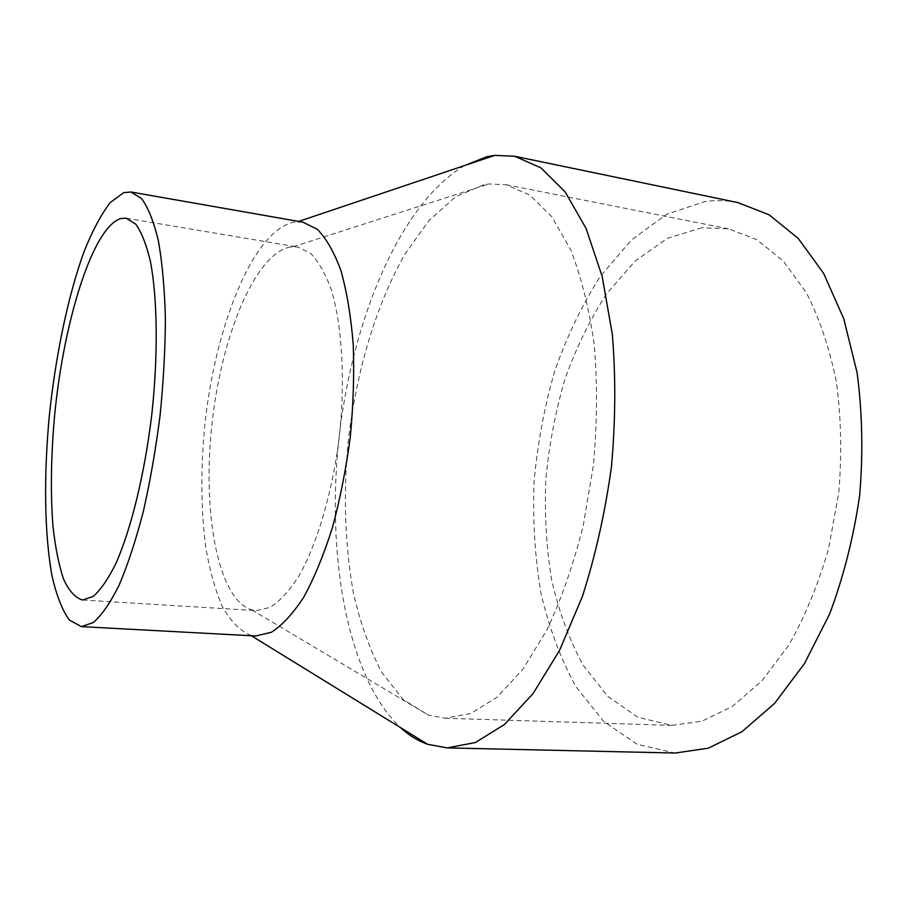 <?xml version="1.0" encoding="UTF-8"?>
<svg xmlns="http://www.w3.org/2000/svg" width="908" height="908" viewBox="0 0 908 908"><rect width="100%" height="100%" fill="white"/><g stroke="black" fill="none" stroke-linecap="round" stroke-linejoin="round"><path stroke-width="0.68" stroke-dasharray="4.54 3.41" d="M737.977 202.62C726.933 200.373 715.913 200.021 704.903 201.565L666.71 214.265L631.412 239.996L600.37 276.338C582.062 304.929 566.808 336.641 554.606 371.451C544.289 407.386 537.434 444.307 534.029 482.216C532.644 520.114 534.926 556.956 540.862 592.742C548.886 627.349 560.542 658.606 575.831 686.493L603.434 721.168L636.962 744.22L675.166 753.038M464.476 165.574C400.473 203.483 352.735 318.424 339.229 435.908C325.915 553.415 346.527 676.165 400.349 727.512M701.805 227.738L667.459 238.305L635.498 260.755L607.191 293.034C590.416 318.64 576.387 347.185 565.094 378.693C555.514 411.267 549.09 444.806 545.833 479.31C544.425 513.826 546.366 547.365 551.644 579.928C558.829 611.39 569.293 639.754 583.038 665.019L607.804 696.379L637.791 717.241L671.852 725.39L701.963 721.179L732.506 706.333L762.039 680.705L788.961 644.839C805.146 616.26 818.369 584.15 828.618 548.5L838.754 492.919C841.932 454.84 841.171 418.009 836.484 382.404C829.617 348.479 819.561 318.56 806.327 292.671L783.32 261.039L756.909 239.701L728.522 228.816L701.805 227.738M483.555 184.789L455.555 196.786L429.166 220.349L405.388 253.434C376.128 304.35 356.129 372.042 348.104 442.082C343.201 495.507 344.995 545.958 353.496 593.457C360.419 623.455 369.885 649.822 381.905 672.567L403.163 699.523L428.474 715.152L445.226 718.228L470.753 713.484L497.039 697.242L522.849 669.31L546.775 630.231C561.382 599.087 573.561 564.118 583.299 525.323L593.446 464.919C597.158 423.627 597.441 383.823 594.309 345.505C589.269 309.106 581.404 277.235 570.712 249.882L551.86 216.842L529.909 195.107L506.108 184.733L489.083 183.961L483.555 184.789M290.356 246.999C254.864 253.548 221.075 337.174 211.848 425.069C202.246 512.918 217.886 599.779 251.8 609.87L256.26 610.607L270.062 607.395C279.664 601.3 289.198 590.96 298.653 576.376C317.221 543.926 332.578 492 339.41 435.931C345.381 379.76 342.123 325.722 331.341 289.913C325.416 273.58 318.458 261.356 310.479 253.253L297.745 247.021L290.356 246.999M302.92 222.176L293.239 222.301C252.549 231.608 214.924 327.107 204.72 425.931C200.668 469.016 200.963 509.172 205.617 546.378C209.532 569.645 215.083 589.678 222.267 606.465C230.326 620.924 239.689 630.47 250.347 635.112L255.704 635.975M445.226 718.228L671.852 725.39M506.108 184.733L728.522 228.816M251.8 609.87L428.474 715.152M293.239 246.726L489.083 183.961M82.685 600.029L256.26 610.607M126.246 218.215L297.745 247.021M250.347 635.112L251.368 635.748M297.506 221.802L298.641 221.427"/><path stroke-width="1.36" d="M400.349 727.512C408.793 735.242 417.884 740.837 427.623 744.31L447.281 747.897L675.166 753.038L708.297 748.181L741.984 731.7L774.615 703.348L804.42 663.68L829.572 614.114C843.555 576.852 853.588 537.241 859.672 495.303C863.202 453.069 862.339 412.221 857.118 372.768L843.77 318.799L823.67 273.433L798.268 238.463L769.167 214.821L737.977 202.62L514.791 156.289L494.826 155.359L486.858 156.709L464.476 165.574M447.281 747.897L475.406 742.506L504.428 724.527L532.996 693.655L559.544 650.423L582.437 596.363C595.444 555.73 605.103 512.6 611.425 466.973C615.545 421.096 615.851 376.899 612.332 334.371L602.197 276.554L586.08 228.453L565.207 191.94L540.975 167.878L514.791 156.289M120.639 218.556C92.843 227.431 64.139 319.639 54.809 413.401C51.018 454.227 50.394 491.682 52.925 525.777C55.218 546.877 58.748 564.594 63.492 578.941C68.895 590.892 75.296 597.918 82.685 600.029L93.24 596.408C100.731 589.848 108.313 578.805 115.997 563.278C131.229 528.785 144.701 473.726 151.795 414.525C158.219 355.244 157.504 298.562 150.433 261.527C146.438 244.672 141.535 232.198 135.723 224.117L126.246 218.215L120.639 218.556M123.647 192.644L110.129 202.7C101.049 214.594 92.366 230.904 84.058 251.629C67.998 295.951 55.66 355.278 49.338 415.614C43.675 475.883 44.367 534.21 52.062 576.126C56.489 595.5 62.243 610.142 69.303 620.039L81.402 626.634L93.365 622.513C101.844 615.091 110.458 602.583 119.198 585.002C127.835 564.606 135.871 540.135 143.305 511.59C150.183 481.229 155.767 449.188 160.069 415.467C163.474 381.644 165.256 349.16 165.392 318.038C164.575 288.551 162.26 262.9 158.446 241.085C153.883 221.983 148.31 207.853 141.716 198.716L131.002 192.008L123.647 192.644M81.402 626.634L255.704 635.975L271.322 632.286C282.184 625.385 293 613.66 303.76 597.135C314.247 577.942 323.759 554.89 332.305 527.979C340.046 499.343 346.039 469.073 350.272 437.168C353.326 405.138 354.313 374.3 353.235 344.654C350.965 316.506 346.879 291.899 340.999 270.845C334.235 252.311 326.335 238.463 317.301 229.293L302.92 222.176L131.002 192.008M251.368 635.748L427.623 744.31M298.641 221.427L494.826 155.359"/></g></svg>
